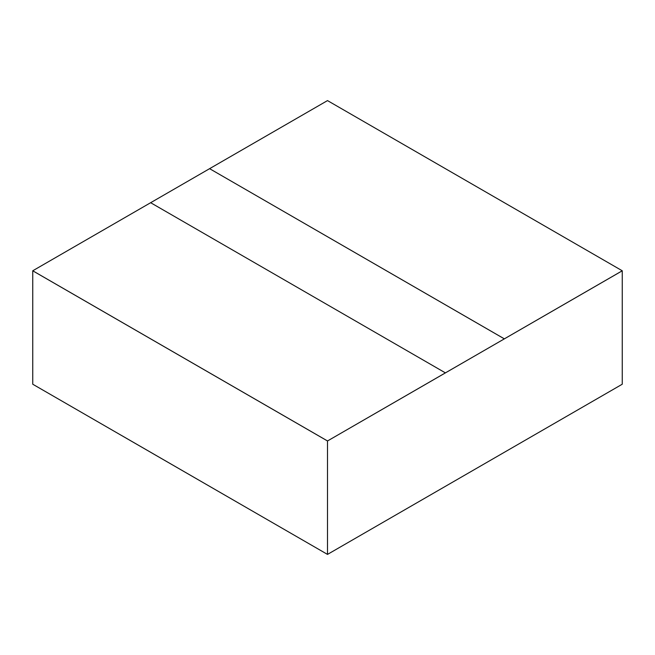 <?xml version="1.0" encoding="UTF-8"?>
<svg xmlns="http://www.w3.org/2000/svg" width="655" height="655" viewBox="0 0 655 655"><rect width="100%" height="100%" fill="white"/><g stroke="black" fill="none" stroke-linecap="round" stroke-linejoin="round"><path stroke-width="0.98" d="M327.5 554.4L622.25 384.223L622.25 270.802L504.35 338.864L209.6 168.671L150.65 202.706L445.4 372.875L504.35 338.864L209.6 168.671L327.5 100.6L622.25 270.777L504.35 338.864L622.25 270.802L622.25 384.223L327.5 554.4L32.75 384.223L327.5 554.4L327.5 440.971L445.4 372.875L150.65 202.706L32.75 270.777L327.5 440.971L32.75 270.802L32.75 384.223L32.75 270.802L327.5 440.971L327.5 554.4M445.4 372.9L327.5 440.971L445.4 372.9M622.25 270.777L327.5 440.971M327.5 440.946L32.75 270.777M504.35 338.848L209.6 168.671L150.65 202.706L445.4 372.875M239.075 503.343L121.175 435.256L239.075 503.343"/></g></svg>
